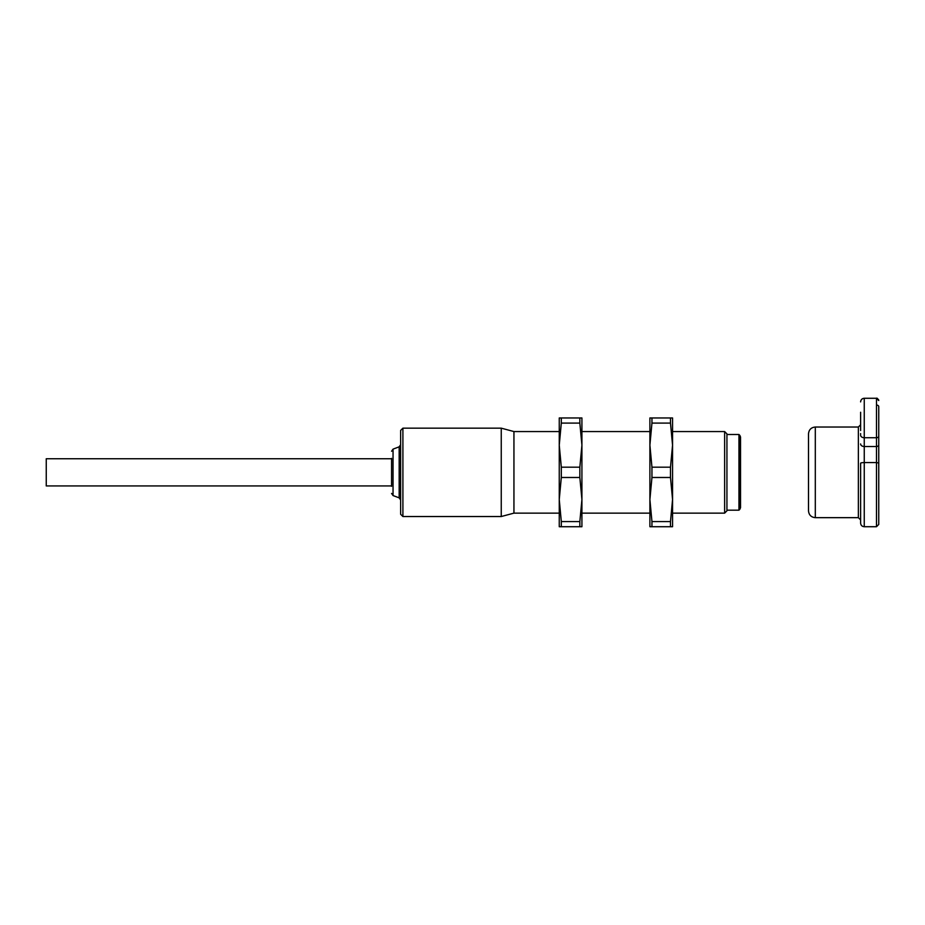 <?xml version="1.0" encoding="UTF-8"?>
<svg xmlns="http://www.w3.org/2000/svg" width="925" height="925" viewBox="0 0 925 925"><rect width="100%" height="100%" fill="white"/><g stroke="black" fill="none" stroke-linecap="round" stroke-linejoin="round"><path stroke-width="1.39" d="M579.848 521.584L579.848 526.718L581.918 526.718L581.918 499.535L579.848 521.584L561.313 521.584L561.313 526.718L559.255 526.718L559.255 417.961L561.313 417.961L561.313 423.095L579.848 423.095L581.918 445.145L581.918 417.961L579.848 417.961L579.848 423.095M581.918 499.535L581.918 445.145L579.848 467.194L579.848 477.485L581.918 499.535M561.313 521.584L559.255 499.535L561.313 477.485L561.313 467.194L559.255 445.145L561.313 423.095M579.848 467.194L561.313 467.194M561.313 477.485L579.848 477.485M561.313 526.718L579.848 526.718M579.848 417.961L561.313 417.961M670.486 521.584L670.486 526.718L672.556 526.718L672.556 499.535L670.486 521.584L651.952 521.584L651.952 526.718L649.893 526.718L649.893 417.961L651.952 417.961L651.952 423.095L670.486 423.095L672.556 445.145L672.556 417.961L670.486 417.961L670.486 423.095M672.556 499.535L672.556 445.145L670.486 467.194L670.486 477.485L672.556 499.535M651.952 521.584L649.893 499.535L651.952 477.485L651.952 467.194L649.893 445.145L651.952 423.095M670.486 467.194L651.952 467.194M651.952 477.485L670.486 477.485M651.952 526.718L670.486 526.718M670.486 417.961L651.952 417.961M672.556 513.132L724.633 513.132L724.633 431.559L672.556 431.559M513.942 472.34L513.942 513.132L501.246 516.532L501.246 428.159L513.942 431.559L513.942 472.34M724.633 513.132L726.934 510.82L726.934 433.86L724.633 431.559M738.948 434.496L739.861 435.421L739.861 509.259L738.948 510.184L738.948 434.496L726.934 434.496M402.907 516.532L402.907 428.159L400.641 430.426L400.641 514.265L402.907 516.532L501.246 516.532M739.861 509.259L740.532 507.652L740.532 437.028L739.861 435.421M391.576 486.307L391.576 458.384M391.576 451.25L393.044 449.134L393.044 495.557L399.172 497.847L400.641 499.974M391.576 458.742L46.25 458.742L46.25 485.937L391.576 485.937M860.62 434.311L860.62 433.594M815.307 517.665L815.307 427.026C811.179 427.419 808.913 429.686 808.508 433.825L808.508 510.866C808.913 514.994 811.179 517.26 815.307 517.665L858.354 517.665L858.354 427.026L860.62 424.76M860.62 430.518L860.62 412.261M860.62 435.166A3.631 2.567 -0 0 0 864.251 437.733L876.484 437.733L876.484 462.581L864.251 462.581L864.251 526.718C862.042 526.51 860.84 525.296 860.62 523.099L860.62 463.228A3.631 0.648 -0 0 1 864.251 462.581L864.251 398.282L863.407 398.374M876.484 405.046A2.266 1.607 -0 0 1 878.75 406.653L878.75 524.452L876.484 526.718L876.484 462.581L878.75 462.986M878.75 434.311L878.75 520.833M399.172 497.847L399.172 446.833L400.641 444.717M860.62 443.954A3.631 2.567 0 0 0 864.251 446.509L876.484 446.509A2.266 1.607 0 0 0 878.75 444.913M878.75 436.126A2.266 1.607 0 0 1 876.484 437.733L876.484 398.282L878.75 400.548L878.553 399.623M513.942 513.132L559.255 513.132M581.918 513.132L649.893 513.132M513.942 431.559L559.255 431.559M581.918 431.559L649.893 431.559M402.907 428.159L501.246 428.159M726.934 510.184L738.948 510.184M393.044 495.557L391.576 493.43M393.044 449.134L399.172 446.833M815.307 427.026L858.354 427.026M858.354 517.665L860.62 519.931M862.331 398.825L861.707 399.322M860.851 400.629L860.666 401.369M864.251 398.282L876.484 398.282L864.251 398.282C862.042 398.49 860.84 399.704 860.62 401.901M864.251 526.718L876.484 526.718M876.484 398.282C876.958 397.785 877.709 398.536 878.75 400.548"/></g></svg>
